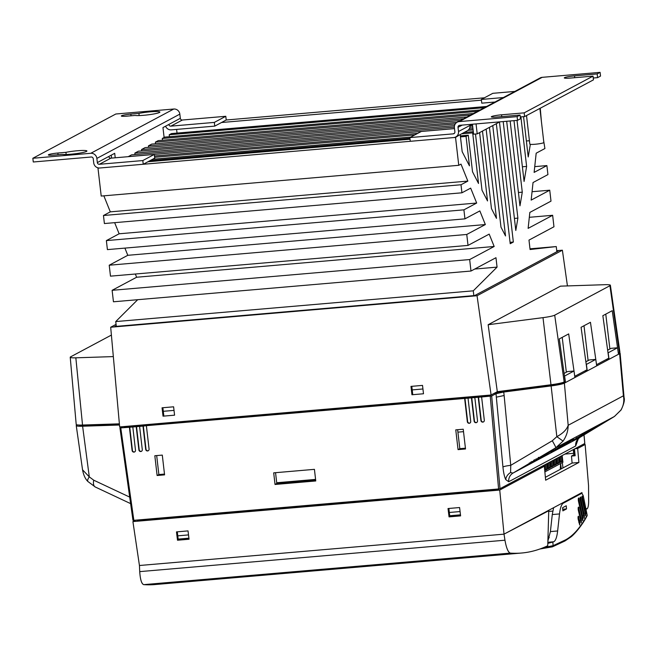 <?xml version="1.0" encoding="UTF-8"?>
<svg xmlns="http://www.w3.org/2000/svg" width="657" height="657" viewBox="0 0 657 657"><rect width="100%" height="100%" fill="white"/><g stroke="black" fill="none" stroke-linecap="round" stroke-linejoin="round"><path stroke-width="0.99" d="M221.516 122.514L481.425 100.168M176.61 129.404L177.029 133.092M147.956 161.762L410.025 139.218M459.498 134.964L455.531 137.412L458.758 165.309L461 164.11L467.85 181.102L461.009 184.757L461.937 192.797L470.675 188.132L476.678 203.038L463.908 209.846L464.951 218.855L479.848 210.913L485.342 224.554L466.757 234.467L468.022 245.406L489.186 234.114L494.171 246.482L469.665 259.556L470.987 271.037L495.969 257.708L497.062 267.128L473.278 290.829L115.739 321.577L116.289 326.365M473.393 132.484L472.67 132.87L478.526 183.467L472.523 171.781L468.285 135.211L466.051 136.401L469.451 165.819L462.175 151.677L460.237 134.899M458.758 165.309L101.211 196.057L97.983 168.159L455.531 137.412M541.384 121.233L540.251 108.224M474.707 269.05L497.062 267.128M137.691 299.699L115.739 321.577M473.278 290.829L473.837 295.617M556.857 251.721L556.257 246.564L529.994 248.822M556.257 246.564L530.076 249.52L528.984 240.101L553.966 226.772L552.644 215.291L528.129 228.365L529.838 212.425L551.001 201.141L549.737 190.202L531.16 200.106L533.041 182.539L547.93 174.59L546.887 165.589L534.125 172.397L536.178 153.196L544.916 148.531L543.635 140.68M226.222 120.001L225.794 116.289L214.322 122.407L214.749 126.128L226.222 120.001L484.423 97.803M530.347 144.351L528.22 156.957L523.563 116.667M520.894 116.897L526.618 166.426L524.081 181.455L517.018 120.387M513.996 120.65L522.274 192.164L519.966 205.822L510.152 120.978M506.687 121.274L517.888 218.124L515.802 230.467L503.205 121.578M499.46 122.013L513.347 242.039L510.218 243.714L496.331 123.688M492.758 125.594L505.52 235.953L500.987 227.141L489.44 127.359M486.147 129.117L496.47 218.354L491.461 208.606L482.484 131.072M479.618 132.599L487.527 200.952L482.008 190.226L475.504 134.028M135.334 274.018L136.631 277.238L112.117 290.312L113.447 301.785L470.987 271.037M124.896 248.1L127.795 255.302L109.218 265.214L110.483 276.154L468.022 245.406M114.655 222.666L119.139 233.785L106.368 240.602L107.411 249.611L464.951 218.855M103.855 195.827L110.302 211.858L103.461 215.504L104.397 223.544L461.937 192.797M97.983 168.159L98.402 167.946M454.365 127.105L131.531 154.871L128.238 156.67M455.26 123.951L138.413 151.2L134.841 153.106L135.005 154.576M460.335 120.51L145.115 147.62L141.542 149.525L141.707 150.913M466.946 116.987L151.726 144.097L148.433 145.854L148.597 147.324M473.475 113.505L158.255 140.614L155.389 142.142L155.578 143.768M480.045 109.998L164.825 137.108L162.287 138.463L162.493 140.245M486.665 106.467L171.452 133.576L169.21 134.767L169.432 136.713M484.431 107.658L169.21 134.767M529.419 140.729L526.372 140.992M477.508 111.353L162.287 138.463M526.618 166.426L522.389 166.788M470.601 115.032L155.389 142.142M522.274 192.164L518.422 192.501M463.645 118.745L148.433 145.854M517.888 218.124L514.415 218.42M456.804 122.416L141.542 149.525M513.347 242.039L510.054 242.326M454.529 125.61L134.841 153.106M472.588 125.536L470.01 125.758M472.761 126.998L469.895 127.244M454.504 128.567L128.23 156.629M472.941 128.624L469.221 128.944M417.745 133.371L154.477 156.013M473.089 129.897L467.998 130.332M414.879 134.899L154.625 157.286M473.295 131.679L464.187 132.459M410.847 137.05L152.646 159.257M472.67 132.87L461.649 133.814M409.919 138.266L150.108 160.612M468.285 135.211L460.352 135.892M466.051 136.401L460.467 136.878M552.644 215.291L529.32 217.303M549.737 190.202L532.055 191.721M546.887 165.589L534.741 166.632M469.665 259.556L112.117 290.312M461.009 184.757L103.461 215.504M463.908 209.846L106.368 240.602M466.757 234.467L109.218 265.214M467.85 181.102L110.302 211.858M476.678 203.038L119.139 233.785M485.342 224.554L127.795 255.302M494.171 246.482L136.631 277.238M609.885 348.982L605.77 314.128M610.378 285.253A14.126 1.519 -6.6 0 0 604.76 284.695L560.47 286.148L488.151 324.722L543.002 317.643A14.126 1.519 -6.6 0 0 554.705 315.179L609.934 285.713A14.126 1.519 -6.6 0 0 610.378 285.253L619.888 351.996A15.899 1.708 -6.6 0 1 619.387 352.513L618.303 353.08L612.225 310.687L602.847 315.688L608.76 358.18L596.531 364.692M588.114 360.594L583.999 325.741M596.548 364.692L590.454 322.3L581.075 327.301L586.988 369.792L574.752 376.313M566.342 372.207L562.228 337.353M574.776 376.305L568.675 333.912L559.296 338.913L565.209 381.413L564.158 381.972L554.705 315.179M402.24 402.634L402.322 403.439M153.319 424.044L153.401 424.849M116.215 325.716L114.753 326.496L474.715 295.543L558.327 250.941L556.783 251.073M111.394 335.078L70.677 356.808A14.126 1.519 -6.6 0 0 70.225 357.252A14.126 1.519 -6.6 0 0 75.842 357.819L113.333 356.595M116.059 324.369L110.688 327.235L477.048 295.724L562.384 250.202L556.734 250.687M70.225 357.252L76.204 424.406A15.899 1.708 -6.6 0 0 82.527 425.038L119.385 423.839M488.151 324.722L497.308 391.679L491.091 394.997L119.664 426.935L110.688 327.235M567.434 285.918L562.384 250.202M491.091 394.997L477.048 295.724M497.308 391.679L550.977 384.756A15.899 1.708 -6.6 0 0 564.158 381.972M124.362 427.346L124.255 426.541M488.529 396.023L488.438 395.218M437.603 399.596L437.702 400.4M152.555 424.923L152.465 424.118M188.682 421.006L188.781 421.802M401.476 403.513L401.386 402.708M162.887 407.726L163.798 415.75L163.026 416.168L162.057 407.8L173.604 406.806L174.573 415.175L163.026 416.168M411.808 386.316L412.719 394.34L411.947 394.758L410.978 386.39L422.525 385.396L423.494 393.765L411.947 394.758M587.719 432.109L593.534 428.487L583.276 434.474C572.699 440.798 577.413 438.285 587.719 432.109L593.838 428.348M565.948 443.721L571.762 440.1L561.505 446.095C550.927 452.41 555.633 449.897 565.948 443.721L572.058 439.96M544.177 455.342L549.991 451.72L539.734 457.707C529.156 464.023 533.862 461.518 544.177 455.342L550.287 451.573M563.082 441.085L556.832 436.667C562.992 433.357 566.769 429.563 568.174 425.276C568.108 431.008 566.416 436.281 563.082 441.085L555.814 447.746L512.977 473.097A9.412 9.026 -118.1 0 0 508.699 481.729L505.718 479.561A9.412 7.712 -25.9 0 1 510.596 472.539L510.744 465.345A9.412 1.232 -5.4 0 0 502.942 466.996C503.492 472.605 504.42 476.793 505.718 479.561M578.365 438.671L575.68 445.996A9.412 9.026 -118.1 0 1 579.959 437.365L512.977 473.097L510.596 472.539M146.388 425.81L149.073 449.059A1.766 1.692 61.9 0 1 148.301 450.71A1.766 1.692 61.9 0 1 145.682 449.347L142.996 426.106L146.659 425.654L464.639 398.446L467.332 421.687A1.766 1.692 -118.1 0 0 469.944 423.051A1.766 1.692 -118.1 0 0 470.724 421.392L468.039 398.15L471.43 397.855L474.124 421.104A1.766 1.692 -118.1 0 0 476.736 422.467A1.766 1.692 -118.1 0 0 477.516 420.808L474.822 397.567L478.222 397.271L480.908 420.521A1.766 1.692 -118.1 0 0 483.527 421.884A1.766 1.692 -118.1 0 0 484.308 420.225L481.614 396.984L491.674 395.982L496.019 393.666L503.738 392.04L551.124 385.922A15.99 1.716 -6.6 0 0 564.379 383.13L619.608 353.671A15.99 1.716 -6.6 0 0 620.118 353.154A15.99 1.716 -6.6 0 0 619.075 352.678M139.596 426.393L142.29 449.643A1.766 1.692 61.9 0 1 141.51 451.293A1.766 1.692 61.9 0 1 138.898 449.93L136.204 426.689L142.996 426.106M132.813 426.976L135.498 450.226A1.766 1.692 61.9 0 1 134.718 451.876A1.766 1.692 61.9 0 1 132.106 450.513L129.413 427.272L136.204 426.689M122.276 426.713L119.944 427.953L129.413 427.272M120.781 428.011L133.847 520.328L498.589 488.956L490.245 396.237M162.295 455.104L154.822 455.744L157.113 475.504L164.579 474.863L162.295 455.104M455.761 429.867L458.052 449.626L465.517 448.977L463.234 429.226L455.761 429.867M275.037 484.472L315.762 480.965L314.424 469.344L273.69 472.851L275.037 484.472L276.802 483.527L315.672 480.185M437.316 399.62L437.414 400.425M188.395 421.03L188.493 421.827M496.93 489.095L497.021 489.9M137.453 520.016L137.551 520.812M542.657 455.761L530.749 462.824L542.657 455.761M551.051 451.31L551.116 451.959L563.197 444.797L550.903 452.057M552.323 450.538L552.948 450.858M573.553 439.278L562.762 445.733L573.553 439.278M586.208 432.528L574.3 439.59L586.208 432.528M583.276 434.474L577.101 438.276M561.505 446.095L555.321 449.897M539.734 457.707L533.55 461.51M585.05 433.168L585.116 433.817L597.205 426.664L584.902 433.924M586.331 432.396L586.947 432.725M572.419 440.592L583.999 433.71L572.419 440.592M564.437 444.14L552.521 451.203L564.437 444.14M541.475 456.418L541.54 457.058L552.668 450.415L541.384 457.132M542.838 455.597L543.446 455.925M545.532 453.987L545.441 454.71M540.489 456.902L529.411 463.538L540.678 456.812M538.666 457.321L538.658 458.003L538.592 457.354M534.634 459.711L535.233 460.048M530.618 462.117L531.226 462.446M529.345 462.889L529.657 463.341M534.01 460.081L534.018 460.746M468.039 398.15L464.639 398.446M474.822 397.567L471.43 397.855M481.614 396.984L478.222 397.271M493.629 393.642A13.822 1.486 -6.6 0 1 504.075 391.629L550.689 385.618A12.664 1.363 173.4 0 0 561.177 383.401L565.513 382.522L564.601 376.026L573.988 371.016L567.533 371.575L564.1 373.406M490.804 395.021L488.989 395.99L124.321 427.05M119.451 424.562L84.589 425.703A12.664 1.363 173.4 0 1 79.554 425.202A12.664 1.363 173.4 0 1 79.596 425.063M77.14 424.865L76.754 425.063A15.99 1.716 -6.6 0 0 76.245 425.588A15.99 1.716 -6.6 0 0 82.61 426.221L119.492 425.013M119.944 427.953L132.969 520.303L119.96 428.019M584.434 371.156L587.284 370.909L586.381 364.405L595.768 359.404L589.313 359.954L585.872 361.785M606.214 359.543L609.055 359.297L608.152 352.793L617.539 347.783L611.084 348.341L607.651 350.173M491.674 395.982L500.018 488.701L584.763 443.491L583.991 434.926M177.776 535.833L188.518 534.913M449.322 512.476L460.072 511.557M573.972 449.248L574.703 455.786L575.13 455.556M564.93 454.077L573.709 453.322L564.913 454.086M573.265 449.626L574.013 455.843L575.154 455.744L574.448 449.002M624.076 397.6C624.881 399.982 623.904 404.055 621.161 409.837L614.451 416.464A9.412 5.56 -121.2 0 1 614.369 416.505L620.725 410.338C623.534 405.812 624.429 400.967 623.403 395.818L624.076 397.6L620.118 353.154M76.245 425.588L82.552 469.812L89.295 476.875A9.412 3.006 137.7 0 0 87.907 481.507L95.298 487.009A9.412 4.755 115.2 0 1 93.729 480.193L129.692 497.103M614.451 416.464L579.959 437.365L614.369 416.505L555.814 447.746A9.412 0.542 -120.6 0 0 552.291 440.757L556.832 436.667L551.124 385.922M502.942 466.996L496.331 397.165L504.133 395.514L510.744 465.345L552.291 440.757M621.161 409.837A9.412 4.492 -147.7 0 1 620.725 410.338M133.847 520.328L133.01 520.262M500.018 488.701L498.589 488.956M460.475 514.825L449.717 515.753M188.92 538.182L178.162 539.11M187.393 421.112L187.491 421.917M153.607 424.833L153.524 424.028M436.314 399.702L436.412 400.507M402.527 403.423L402.445 402.618M422.944 388.977L412.218 389.897M174.023 410.387L163.297 411.307M618.475 354.271L617.539 347.783M596.704 365.883L595.768 359.404M574.924 377.504L573.988 371.016M478.534 397.115L481.22 420.357A1.741 1.675 -118.1 0 0 483.659 421.786M471.742 397.699L474.436 420.94A1.741 1.675 -118.1 0 0 476.875 422.369M464.959 398.282L467.644 421.531A1.741 1.675 -118.1 0 0 470.084 422.952M134.857 451.786A1.741 1.675 61.9 0 1 132.418 450.357L129.733 427.116M141.649 451.203A1.741 1.675 61.9 0 1 139.21 449.774L136.516 426.533M148.433 450.62A1.741 1.675 61.9 0 1 145.994 449.191L143.308 425.95M594.224 427.707L594.158 428.421M589.148 430.696L589.378 431.247M587.621 431.608L587.99 432.076M576.468 437.57L576.674 438.137M572.822 439.697L572.937 440.313M570.884 440.962L566.49 443.549L570.9 440.839M560.224 445.84L560.158 446.555M555.149 448.838L555.379 449.388M553.621 449.741L553.991 450.209M547.963 452.607L548.332 453.075M547.519 453.494L550.853 451.499L547.445 453.527L546.895 453.166M548.431 452.23L548.8 452.698M550.796 450.85L550.927 451.458L550.87 450.809M538.14 457.691L538.321 458.274M536.104 458.808L536.482 459.276M533.755 460.253L533.886 460.869M531.702 461.452L532.071 461.92M164.488 474.083L158.879 474.559L157.113 475.504M158.879 474.559L156.678 455.588M465.427 448.197L459.818 448.682L458.052 449.626M459.818 448.682L457.617 429.703M275.546 472.687L276.802 483.527M121.578 115.747A7.646 0.821 173.4 0 1 130.842 114.096L138.906 113.406A12.943 1.396 173.4 0 1 152.481 111.665A12.943 1.396 173.4 0 1 159.897 112.076A12.943 1.396 173.4 0 1 149.525 114.647A12.943 1.396 173.4 0 1 135.079 115.443L127.015 116.141A7.646 0.821 173.4 0 1 121.331 115.993A7.646 0.821 173.4 0 1 121.578 115.747M48.602 154.674A7.646 0.821 173.4 0 1 57.865 153.024L65.93 152.334A12.943 1.396 173.4 0 1 79.505 150.593A12.943 1.396 173.4 0 1 86.921 151.003A12.943 1.396 173.4 0 1 76.549 153.582A12.943 1.396 173.4 0 1 62.103 154.37L54.046 155.068A7.646 0.821 173.4 0 1 48.355 154.921A7.646 0.821 173.4 0 1 48.602 154.674M214.322 122.407L170.869 126.144A1.881 1.807 61.9 0 1 168.849 124.444L162.961 127.581L164.11 137.494M99.363 164.291A1.881 1.807 61.9 0 1 97.343 162.583L96.858 158.403A5.65 5.42 -118.1 0 0 90.781 153.286L32.85 158.271L33.277 161.992L91.208 157.007A1.881 1.807 -118.1 0 1 93.237 158.715L93.721 162.895A5.65 5.42 61.9 0 0 99.798 168.003L143.242 164.266L142.815 160.554L99.363 164.291L110.844 158.165L154.288 154.428L142.815 160.554M115.221 157.787L114.704 153.319L108.816 156.465A1.881 1.807 -118.1 0 0 110.844 158.165M225.794 116.289L182.35 120.026A1.881 1.807 61.9 0 1 180.322 118.317L179.837 114.137A5.65 5.42 -118.1 0 0 173.76 109.021L115.829 114.006L32.85 158.271M154.288 154.428L154.724 158.148L143.242 164.266M214.749 126.128L171.305 129.864A5.65 5.42 61.9 0 1 165.58 126.185M111.6 158.099L111.255 155.159M65.93 152.334L66.185 154.494M138.906 113.406L139.161 115.566M539.898 108.413L543.84 142.503A7.063 0.756 173.4 0 1 543.618 142.733A7.063 0.756 173.4 0 1 535.981 144.17A7.063 0.756 173.4 0 1 529.813 144.129L526.512 115.558M520.278 116.946L524.606 116.576L593.468 79.842L593.033 76.122L570.407 78.068A8.237 0.887 173.4 0 1 564.281 77.92A8.237 0.887 173.4 0 1 574.522 75.875L597.156 73.929L597.583 77.649L600.523 76.081L600.096 72.36L597.156 73.929M454.513 128.608L421.318 131.466L409.837 137.584L410.272 141.304L453.716 137.568A5.65 5.42 -118.1 0 0 458.504 131.523L458.019 127.343A1.881 1.807 61.9 0 1 459.613 125.323L517.544 120.338L520.492 118.769L520.057 115.049L497.431 116.995A8.237 0.887 173.4 0 1 491.305 116.847A8.237 0.887 173.4 0 1 501.546 114.803L524.179 112.856L593.033 76.122M593.255 78.019L597.583 77.649M455.728 136.976L467.209 130.85A5.65 5.42 -118.1 0 0 469.977 125.405L472.145 124.247M409.837 137.584L453.289 133.847A1.881 1.807 -118.1 0 0 454.882 131.835L454.398 127.647A5.65 5.42 61.9 0 1 459.186 121.602L517.116 116.626L517.544 120.338M503.385 97.548L481.343 99.445L492.824 93.319L514.858 91.43M481.343 99.445L481.778 103.165L494.992 102.024M524.179 112.856L524.606 116.576M457.173 122.202L540.153 77.937A5.65 5.42 61.9 0 1 542.165 77.337L600.096 72.36M517.116 116.626L520.057 115.049M472.432 124.222L473.59 134.192L477.212 133.88L499.722 121.874M476.054 123.91L477.212 133.88M457.904 432.142L463.514 431.657M315.582 479.405L276.712 482.747M585.806 508.428L586.988 508.896C588.048 508.075 588.598 505.562 588.647 501.373L588.549 485.572L585.132 444.493L582.463 444.723M521.305 553.046L154.929 584.558A1037.994 272.154 -94.9 0 1 143.719 584.64C141.6 583.966 140.27 579.622 139.719 571.623L139.44 565.505L504.018 534.149L504.954 540.21L139.719 571.623L139.44 565.505L504.018 534.149L499.739 490.048L544.349 466.248L545.639 480.21L578.891 462.471L577.667 448.476L585.132 444.493M547.724 510.834L548.743 510.744L547.749 545.729A1037.994 272.154 -94.9 0 1 521.518 553.03A1037.994 272.154 -94.9 0 1 510.308 553.112C508.173 552.455 506.383 548.152 504.954 540.21L504.018 534.149L581.93 492.586L582.061 493.243M541.688 466.478L544.349 466.248M137.518 520.582L497.333 489.876L499.18 488.89M577.667 448.476L574.998 448.706M135.564 520.18L132.911 521.592L499.739 490.048M449.741 516.024L460.508 515.096M574.013 455.843L571.491 456.057L572.099 463.054L545.376 477.311M571.491 456.057L573.881 454.784M449.051 516.878L460.606 515.885L459.58 507.541L448.025 508.534L449.051 516.878L449.799 516.476L448.854 508.469M177.505 540.226L189.052 539.233L188.025 530.897L176.478 531.891L177.505 540.226L178.244 539.832L177.3 531.817M139.44 565.505L132.911 521.592M178.195 539.381L188.953 538.453M562.343 462.585L562.967 467.924M572.099 463.054L578.891 462.471M561.275 468.827L560.626 463.505M578.012 517.24L578.858 517.158C578.193 515.671 577.946 516.279 578.119 518.981L579.688 525.025L579.893 522.282L578.374 516.205M578.259 499.008L579.121 498.918C578.447 497.423 578.193 498.031 578.374 500.757L582.726 520.64L582.931 517.888L578.628 497.957M578.135 508.124L578.989 508.033C578.316 506.547 578.07 507.155 578.242 509.873L581.223 522.89L581.429 520.139L578.497 507.081M580.032 498.055L580.895 497.973C580.221 496.478 579.967 497.086 580.147 499.813L584.213 518.266L584.418 515.515L580.402 497.012M581.806 497.111L582.669 497.021C581.995 495.526 581.741 496.142 581.921 498.868L585.674 515.778L585.88 513.018L582.176 496.068M552.135 546.895L540.358 548.833M543.47 547.626L553.145 545.663L565.546 539.865C573.274 535.734 580.484 527.505 587.169 515.195L583.227 495.641L581.872 493.284L563.271 503.205C561.472 504.33 560.224 507.902 559.509 513.938L552.274 514.554L550.402 531.595L557.645 530.963L559.509 513.938M566.523 508.92L566.235 505.775L562.589 507.721L562.877 510.867L566.523 508.92L562.729 509.249M580.443 493.382L582.003 493.243L580.377 493.415M557.645 530.963C556.914 537.221 555.6 540.818 553.711 541.779L547.823 543.38M547.881 541.072L550.402 531.595M552.274 514.554L553.621 507.689M553.711 541.779L547.848 542.288M587.169 515.195L587.087 515.794C581.847 526.208 573.101 535.578 570.769 537.048L564.963 540.974A1.174 1.125 61.9 0 0 565.546 539.865M559.583 456.927L560.216 462.364L562.335 461.239L561.702 455.794M556.594 458.52L557.226 463.957L559.345 462.832L558.713 457.387M553.605 460.114L554.237 465.558L556.356 464.425L555.723 458.98M550.615 461.707L551.248 467.152L553.366 466.018L552.734 460.582M547.626 463.3L548.258 468.745L550.377 467.612L549.745 462.175M544.637 464.901L545.269 470.338L547.388 469.205L546.755 463.768M543.873 466.289L543.766 465.361M544.875 471.907L562.918 462.282L562.137 455.564M560.29 469.353L560.602 463.522M542.739 466.388L542.69 465.936M545.211 469.862L546.254 469.303L545.68 464.343M546.254 469.303L547.388 469.205M548.201 468.269L549.244 467.71L548.669 462.75M549.244 467.71L550.377 467.612M551.19 466.675L552.233 466.117L551.658 461.157M552.233 466.117L553.366 466.018M554.179 465.074L555.222 464.524L554.648 459.555M555.222 464.524L556.356 464.425M557.169 463.481L558.212 462.93L557.637 457.962M558.212 462.93L559.345 462.832M560.158 461.887L561.201 461.329L560.626 456.369M561.201 461.329L562.335 461.239M155.019 584.549L143.719 584.64L510.308 553.112C508.132 552.307 506.35 548.004 504.954 540.21L139.719 571.623C140.253 579.49 141.584 583.827 143.719 584.64L510.308 553.112C523.103 554.007 535.586 551.543 547.749 545.729L548.743 510.744L504.018 534.149M619.387 352.513L609.934 285.713M82.527 425.038L75.842 357.819M550.977 384.756L543.002 317.643M84.917 425.695L84.835 424.964M550.623 385.626L550.525 384.813M560.676 383.631L560.618 383.097M575.68 445.996L508.699 481.729M496.019 393.666L496.331 397.165M564.379 383.13L568.174 425.276L623.403 395.818L619.608 353.671M503.738 392.04L504.133 395.514M93.729 480.193L89.295 476.875L82.61 426.221M121.126 426.812L121.184 427.296M79.99 425.071L80.047 425.506M130.842 114.096L131.039 115.788M57.865 153.024L58.062 154.724M108.816 156.465L97.343 162.583M182.35 120.026L170.869 126.144M180.322 118.317L168.849 124.444M173.76 109.021L90.781 153.286M179.837 114.137L96.858 158.403M453.289 133.847L454.496 133.207M458.504 131.523L469.977 125.405M459.186 121.602L542.165 77.337M458.019 127.343L462.216 125.101M501.546 114.803L501.759 116.626M574.522 75.875L574.735 77.698M578.809 522.389L579.893 522.282M581.847 517.995L582.931 517.888M580.336 520.254L581.429 520.139M583.334 515.622L584.418 515.515M584.796 513.133L585.88 513.018M561.776 503.336L563.271 503.205M552.816 542.14L553.145 545.663A1.174 1.133 68.1 0 1 552.455 546.821L564.963 540.974M548.718 511.433L552.775 511.089M549.285 537.713L547.979 537.828M80.138 425.531L80.08 425.071M579.959 437.365L577.717 439.287M82.552 469.812C83.513 475.06 85.303 478.961 87.907 481.507M130.612 503.623L95.298 487.009M584.032 434.901L584.804 443.459M586.717 508.978L585.929 509.044M552.455 546.821L539.857 549.014"/></g></svg>
